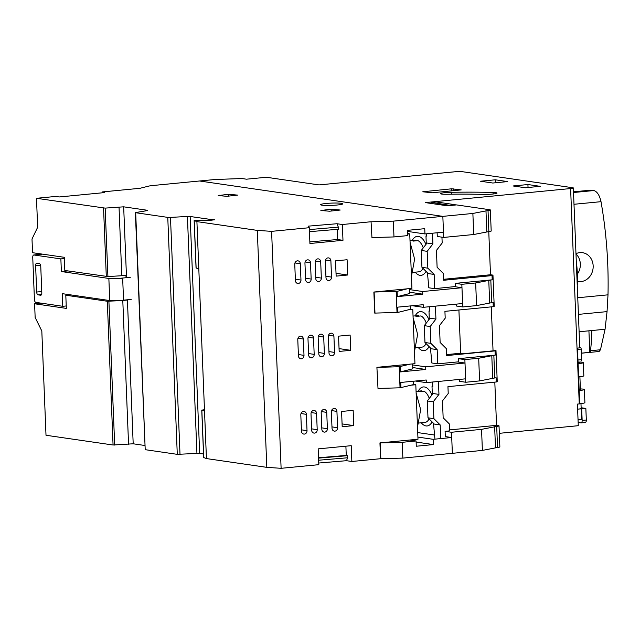 <?xml version="1.0" encoding="UTF-8"?>
<svg xmlns="http://www.w3.org/2000/svg" width="640" height="640" viewBox="0 0 640 640"><rect width="100%" height="100%" fill="white"/><g stroke="black" fill="none" stroke-linecap="round" stroke-linejoin="round"><path stroke-width="0.96" d="M147.576 210.56L135.36 212.6L145.208 449.68L177.28 454.344L196.936 453.424L187.416 216.456L170.488 217.408L180.008 454.368M177.28 454.344L167.768 217.376L135.688 212.72L145.208 449.68M322 205.176A11.128 1.136 177.7 0 1 320.608 204.688A11.128 1.136 177.7 0 1 328.92 203.248A11.128 1.136 177.7 0 1 341.448 203.304A11.128 1.136 177.7 0 1 342.84 203.792A11.128 1.136 177.7 0 1 334.528 205.232A11.128 1.136 177.7 0 1 322 205.176M318.736 463.032L346.472 460.696L351.864 461.48L380.568 458.704L402.864 458.104L452.36 453.32L451.512 432.256L445.096 431.328L445.304 436.592L451.72 437.52L452.36 453.32L482.392 450.416L481.544 429.36L451.512 432.256M371.056 221.744L371.944 237.576L371.056 221.744L342.344 224.512L342.984 240.312L309.92 243.504L309.288 227.712L271.6 231.352L257.296 230.392L196.912 221.616L204.528 411.184L201.76 410.128L203.664 457.52L206.432 458.576L266.816 467.352L281.112 468.312L318.808 464.672L318.168 448.872L351.232 445.68L351.864 461.48M209.976 220.344L209.936 219.36L190.152 216.488L199.664 453.448L203.52 454.008M199.664 453.448L196.936 453.424M119.016 300.704L107.296 301.248L65.8 295.224L66.328 308.384L34.6 303.776L35.152 317.464L41.816 331L46.008 435.264L113.064 445.008L133.192 443.792L144.712 445.464M36.488 198.296L105.16 208.112L107.912 276.568L64.808 270.472L64.28 257.304L32.552 252.696L32 239.008L37.656 227.264L36.488 198.296L54.92 196.52L59.488 196.944L104.768 192.568L102.144 191.952L140.32 188.264M102.184 192.824L102.144 191.952M371.304 221.776L393.344 221.136L442.84 216.36L199.528 180.992L442.84 216.36L443.472 232.152L424.952 233.944L407.656 231.432M417.72 432.584L434.728 435.056M451.72 437.52L433.2 439.312L417.904 437.088M380.568 458.704L379.936 442.904L409.656 440.032L416.072 440.968L416.28 446.232L433.416 444.576L433.2 439.312M416.072 440.968L402.224 442.304L402.864 458.104M402.224 442.304L380.192 442.944L380.824 458.744M409.656 440.032L417.992 439.232L415.8 384.728L411.08 385.184L400.04 387.808L378 388.44L376.904 367.344L414.952 363.664L412.776 309.424L408.056 309.88L397.936 312.416L397.728 307.144L423.192 304.688L423.296 307.32L462.608 303.52L461.976 287.728L422.664 291.52L409.616 289.624M378 388.44L376.904 367.344M397.936 312.416L374.72 313.104L373.872 292.04L411.928 288.36L409.744 233.864L407.76 234.056M271.6 231.352L281.112 468.312M335.528 260.856L347.104 259.736L347.712 275.008L336.144 276.128L335.528 260.856M300.32 263.728L300.976 280.056A3.176 2.768 -81.7 0 1 297.736 283.464A3.176 2.768 -81.7 0 1 295.416 280.592L294.76 264.264A3.176 2.768 -81.7 0 1 298 260.848A3.176 2.768 -81.7 0 1 300.32 263.728L294.952 262.952M310.504 262.744L311.16 279.072A3.176 2.768 -81.7 0 1 307.928 282.48A3.176 2.768 -81.7 0 1 305.608 279.608L304.952 263.28A3.176 2.768 -81.7 0 1 308.184 259.864A3.176 2.768 -81.7 0 1 310.504 262.744L305.136 261.968M320.688 261.76L321.344 278.088A3.176 2.768 -81.7 0 1 318.112 281.496A3.176 2.768 -81.7 0 1 315.792 278.624L315.136 262.296A3.176 2.768 -81.7 0 1 318.368 258.88A3.176 2.768 -81.7 0 1 320.688 261.76L315.328 260.984M330.88 260.776L331.536 277.104A3.176 2.768 -81.7 0 1 328.296 280.512A3.176 2.768 -81.7 0 1 325.976 277.64L325.32 261.312A3.176 2.768 -81.7 0 1 328.552 257.896A3.176 2.768 -81.7 0 1 330.88 260.776L325.512 260M338.552 336.16L350.128 335.04L350.744 350.312L339.168 351.432L338.552 336.16M323.712 337.064L324.368 353.384A3.176 2.768 -81.7 0 1 321.136 356.8A3.176 2.768 -81.7 0 1 318.816 353.92L318.16 337.6A3.176 2.768 -81.7 0 1 321.392 334.184A3.176 2.768 -81.7 0 1 323.712 337.064L318.352 336.28M333.904 336.08L334.56 352.4A3.176 2.768 -81.7 0 1 331.32 355.816A3.176 2.768 -81.7 0 1 329 352.936L328.344 336.616A3.176 2.768 -81.7 0 1 331.584 333.2A3.176 2.768 -81.7 0 1 333.904 336.08L328.536 335.296M303.344 339.032L304 355.352A3.176 2.768 -81.7 0 1 300.76 358.768A3.176 2.768 -81.7 0 1 298.44 355.888L297.784 339.568A3.176 2.768 -81.7 0 1 301.024 336.152A3.176 2.768 -81.7 0 1 303.344 339.032L297.976 338.248M313.528 338.048L314.184 354.368A3.176 2.768 -81.7 0 1 310.952 357.784A3.176 2.768 -81.7 0 1 308.632 354.904L307.976 338.584A3.176 2.768 -81.7 0 1 311.208 335.168A3.176 2.768 -81.7 0 1 313.528 338.048L308.168 337.264M341.576 411.456L353.152 410.344L353.768 425.616L342.192 426.728L341.576 411.456M331.368 411.92A3.176 2.768 -81.7 0 1 334.608 408.504A3.176 2.768 -81.7 0 1 336.928 411.384L337.584 427.704A3.176 2.768 -81.7 0 1 334.344 431.12A3.176 2.768 -81.7 0 1 332.024 428.24L331.368 411.92M321.184 412.904A3.176 2.768 -81.7 0 1 324.416 409.488A3.176 2.768 -81.7 0 1 326.736 412.368L327.392 428.688A3.176 2.768 -81.7 0 1 324.16 432.104A3.176 2.768 -81.7 0 1 321.84 429.224L321.184 412.904M306.368 414.336L307.024 430.656A3.176 2.768 -81.7 0 1 303.784 434.072A3.176 2.768 -81.7 0 1 301.464 431.192L300.808 414.872A3.176 2.768 -81.7 0 1 304.048 411.456A3.176 2.768 -81.7 0 1 306.368 414.336L301 413.552M311.656 430.208L311 413.888A3.176 2.768 -81.7 0 1 314.232 410.472A3.176 2.768 -81.7 0 1 316.552 413.352L317.208 429.672A3.176 2.768 -81.7 0 1 313.976 433.088A3.176 2.768 -81.7 0 1 311.656 430.208M345.888 446.2L346.264 455.432L347.52 455.68L347.608 457.784L318.624 460.224M346.472 460.696L347.608 457.784M257.296 230.392L266.816 467.352M204.528 411.184L206.432 458.576M147.568 210.296L123.672 206.824L126.52 277.672M127.408 299.784L133.192 443.792M128.56 444.24L122.8 300.768M108.904 301.32L114.68 445.08M320.872 210.504L331.16 209.2L340.224 210.024L329.6 211.216L320.872 210.504M218.208 195.584L228.504 194.28L237.56 195.104L226.944 196.296L218.208 195.584M105.16 208.112L123.672 206.824M167.768 217.376L170.488 217.408M187.416 216.456L190.152 216.488M209.936 219.36L214.704 219.768L210.336 220.32L195.504 220.264L194.144 220.552L196.912 221.616M309.288 227.712L308.464 226.128L336.96 223.728L342.344 224.512M499.32 433.32L578.28 425.696L577.408 404.104L579.264 403.92A5.296 0.544 -2.3 0 0 579.712 403.88L577.472 348.136A5.296 0.544 -2.3 0 0 579.752 347.6L573.336 187.96A5.296 0.544 177.7 0 0 572.696 187.728L462.296 171.688A5.296 0.544 177.7 0 0 455.112 171.76L319 184.912L266.384 177.264L246.472 179.192L241.856 178.52L214.808 179.52L152.952 185.496A10.6 1.088 177.7 0 0 148.568 186.144L140.32 188.208M126.944 299.832L125.936 299.928M119.04 207.272L121.792 275.728L125.96 275.328L126.056 277.712M41.096 303.144L34.6 303.776M393.344 221.136L393.976 236.936L407.824 235.6L407.608 230.336L424.744 228.68L424.952 233.944M433.416 444.576L416.112 442.064M342.984 240.312L337.592 239.528L309.856 241.864M337.592 239.528L337.184 229.352M371.944 237.576L393.976 236.936M407.744 233.568L409.744 233.864M407.208 288.816L397.096 291.352L373.872 292.04M374.976 313.144L374.128 292.08M410.272 305.936L410.408 309.296L408.056 309.88M412.776 309.424L410.4 309.08M410.232 364.12L399.192 366.744L377.152 367.376M413.296 381.24L413.432 384.6L411.08 385.184M415.8 384.728L413.424 384.384M347.712 275.008L336.024 273.312M350.744 350.312L339.056 348.608M353.768 425.616L342.08 423.912M318.528 457.76L346.264 455.432M347.52 455.68L318.544 458.12M194.144 220.552L196.048 267.944L198.816 269.008M201.76 410.128L204.472 409.704M126.952 300.08L123.552 300.408M65.8 295.224L70.128 294.8M336.96 223.728L338.344 227.136L309.36 229.576M107.912 276.568L121.792 275.728M415.4 381.032L426.32 382.624L465.632 378.824L465 363.024L425.688 366.824L412.64 364.928M457.488 361.936L465 363.024M412.376 305.728L423.296 307.32M454.464 286.632L461.976 287.728M309.448 231.68L338.432 229.248L338.344 227.136M409.576 288.592L409.776 293.496L397.304 296.616L397.096 291.352M397.016 312.504L396.168 291.44M400.12 366.648L400.328 371.92L412.8 368.8L412.6 363.896M400.04 387.808L399.192 366.744M426.32 382.624L426.216 379.992L400.752 382.448L400.96 387.712M425.688 366.824L425.792 369.456L400.328 371.92M412.752 367.56L425.792 369.456M422.664 291.52L422.768 294.152L397.304 296.616M409.728 292.256L422.768 294.152M432.12 421.912A19.6 9.384 84.5 0 1 427.096 425.96A19.6 9.384 84.5 0 1 421.256 422.776M426.032 271.376A19.6 9.384 84.5 0 1 421.048 275.36A19.6 9.384 84.5 0 1 415.208 272.176M429.096 346.608A19.6 9.384 84.5 0 1 424.072 350.656A19.6 9.384 84.5 0 1 418.232 347.48M447.44 194.256A9.008 0.92 177.7 0 1 441.512 194.032A9.008 0.92 177.7 0 1 440.384 193.632A9.008 0.92 177.7 0 1 451.328 192.296A121.856 12.48 177.7 0 1 493.064 192.48A9.008 0.92 177.7 0 1 497.032 193.08A9.008 0.92 177.7 0 1 492.272 194.088A9.008 0.92 177.7 0 1 483 194.408A103.84 10.64 -2.3 0 0 447.44 194.256M579.88 389.472A4.24 0.432 177.7 0 1 580.408 389.656A4.24 0.432 177.7 0 1 579.16 390.016M580.376 388.936A8.208 0.84 177.7 0 1 583.352 389.136A8.208 0.84 177.7 0 1 584.376 389.496A8.208 0.84 177.7 0 1 579.176 390.488M578.056 362.544A4.24 0.432 177.7 0 1 578.8 362.616A4.24 0.432 177.7 0 1 579.328 362.8A4.24 0.432 177.7 0 1 578.08 363.16M578.032 362.064A8.208 0.84 177.7 0 1 582.272 362.28A8.208 0.84 177.7 0 1 583.296 362.64A8.208 0.84 177.7 0 1 578.096 363.632M418.208 391.176A19.6 9.384 84.5 0 1 423.328 386.936A19.6 9.384 84.5 0 1 431.968 394.936M412.16 240.576A19.6 9.384 84.5 0 1 417.28 236.336A19.6 9.384 84.5 0 1 425.952 244.416M415.184 315.872A19.6 9.384 84.5 0 1 420.304 311.632A19.6 9.384 84.5 0 1 428.944 319.64M437.12 232.768L437.272 236.488L443.688 237.424L442.84 216.36L472.872 213.456L488.024 210.504L488.864 231.568A5.296 0.544 -2.3 0 0 491.192 231.024L490.344 209.96A5.296 0.544 177.7 0 1 488.024 210.504M513.104 185.968L527.92 184.536L540.24 186.328L525.424 187.76L513.104 185.968M495.32 179.8L507.64 181.592L492.824 183.024L480.504 181.232L495.32 179.8L495.44 182.768M422.792 191.776L451.656 188.8L461.2 189.896L432.136 192.8L422.792 191.776M573.336 187.96A5.296 0.544 177.7 0 1 570.608 188.552L425.232 202.592L447.304 205.8L456.568 204.912L489.672 209.72A5.296 0.544 177.7 0 1 490.344 209.96M443.688 237.424L473.72 234.52L472.872 213.456M473.72 234.52L488.864 231.568M426.728 235.896L425.968 235.968L426.736 236.08L426.64 233.784M488.768 231.576L490.496 274.76L492.296 275.016A5.296 0.544 177.7 0 1 492.968 275.256A5.296 0.544 177.7 0 1 492.032 275.6L492.2 279.816L455.416 283.368L455.544 286.528L434.712 288.656L428.816 287.8L427.448 272.784M426.288 243.976L425.968 235.968M429.576 306.712L429.752 311.152L428.984 311.04L429.744 310.96M437.168 349.624L430.872 343.36L424.968 342.504L431.264 348.768L437.168 349.624L437.736 363.84L431.832 362.984L430.464 347.976M429.304 319.168L428.984 311.04M432.6 382.016L432.784 386.68L432.016 386.568L432.776 386.496M434.856 438.288L433.488 423.272M432.328 394.472L432.016 386.568M458.912 309.992L460.648 353.232L463.696 353.68L495.992 350.56A5.296 0.544 177.7 0 1 495.056 350.904L495.224 355.12A5.296 0.544 177.7 0 1 493.84 355.312L494.744 377.96A5.296 0.544 -2.3 0 0 496.136 377.76L496.304 381.976L447.944 386.648L448.224 393.488L442.48 400.92L443.152 417.768L449.448 424.032L449.728 430.88L445.096 431.328M449.688 429.888L496.544 425.36L498.344 425.624A5.296 0.544 177.7 0 1 499.016 425.856A5.296 0.544 177.7 0 1 496.696 426.4L481.544 429.36M482.392 450.416L497.536 447.464A5.296 0.544 -2.3 0 0 499.864 446.92L499.016 425.856M491.28 306.864L493.048 350.84M494.808 382.12L496.544 425.36M528.04 187.512L527.92 184.536M486.816 231.76L485.968 210.696M441.944 237.168L442.176 243L436.432 250.432L437.112 267.28L443.408 273.544L443.672 280.272L492.032 275.6M490.496 274.76L443.632 279.288M434.712 288.656L434.144 274.44L428.24 273.584L421.944 267.32L421.272 250.464L427.176 251.328L432.92 243.896L432.488 233.216M421.272 250.464L427.016 243.04L432.92 243.896M455.416 283.368L461.832 284.304L462.744 306.944L456.328 306.008L456.256 304.136M424.968 342.504L424.288 325.656L430.032 318.224L435.936 319.08L435.416 306.152M437.736 363.84L458.568 361.832L458.44 358.672L464.864 359.6L465.768 382.248L459.352 381.312L459.28 379.44M440.736 438.584L440.192 424.928L434.288 424.072L427.992 417.808L433.896 418.664L433.216 401.816L438.96 394.384L438.44 381.448M433.216 401.816L427.312 400.952L433.056 393.528L438.96 394.384M495.488 447.664L494.64 426.6M496.696 426.4L497.536 447.464M496.304 381.976A5.296 0.544 -2.3 0 0 497.24 381.624L495.992 350.56M492.2 279.816A5.296 0.544 177.7 0 1 490.816 280.008L491.72 302.656A5.296 0.544 -2.3 0 0 493.112 302.456L493.28 306.672A5.296 0.544 -2.3 0 0 494.216 306.32L492.968 275.256M584.376 389.496L584.904 402.664A8.208 0.84 177.7 0 1 579.704 403.656M434.144 274.44L427.848 268.176L421.944 267.32M427.848 268.176L427.176 251.328M495.224 355.12L458.44 358.672M493.28 306.672L444.92 311.344L445.2 318.192L439.456 325.616L440.128 342.464L446.424 348.728L446.696 355.576L495.056 350.904M430.872 343.36L430.192 326.512L435.936 319.08M462.744 306.944L476.576 305.608L491.72 302.656M476.576 305.608L475.664 282.968L461.832 284.304M490.816 280.008L475.664 282.968M424.288 325.656L430.192 326.512M440.192 424.928L433.896 418.664M465.768 382.248L479.6 380.912L494.744 377.96M479.6 380.912L478.688 358.264L464.864 359.6M493.84 355.312L478.688 358.264M427.312 400.952L427.992 417.808M491.784 355.512L492.696 378.152M488.76 280.208L489.672 302.856M446.656 354.584L460.648 353.232M578.624 376.8A8.208 0.84 -2.3 0 0 583.832 375.808L583.296 362.64M581.136 407.744L585.848 408.432L586.32 420.016L582.152 420.424L581.688 408.832L577.616 409.136A4.24 0.432 -2.3 0 0 578.984 409A4.24 0.432 -2.3 0 0 581.168 408.536L580.968 403.544M579.744 347.344L580.336 347.424A1.592 0.76 84.5 0 1 581.176 349.12L581.592 359.648A1.592 0.76 84.5 0 1 580.976 361.12A1.592 0.76 84.5 0 1 580.888 361.12L580.976 361.12M586.32 420.016A2.648 1.272 84.5 0 1 585.288 422.464A2.648 1.272 84.5 0 1 585.136 422.464M578.152 422.456L580.976 422.864A2.648 1.272 84.5 0 0 581.12 422.872A2.648 1.272 84.5 0 0 582.152 420.424M581.688 408.832L585.848 408.432M578.04 419.664L581.72 419.312L581.296 408.776M577.032 279.8A66.224 31.704 -95.5 0 0 576.92 273.648A66.224 31.704 -95.5 0 0 576.536 267.456M577.264 285.576A65.168 31.192 -95.5 0 0 577.336 273.48A65.168 31.192 -95.5 0 0 576.28 261.224M577.752 297.752L608 294.832A423.84 369.584 98.3 0 0 607.744 264.456A423.84 369.584 98.3 0 0 601.016 201.672C599.584 195.352 597.224 191.64 593.928 190.544L590.784 190.152L573.496 191.824M608 294.832L607.048 311.616L605.064 329.256L600.472 349.76L599.128 351.496L581.336 353.216M575.976 253.688A14.568 12.704 -81.7 0 1 582.52 252.68A14.568 12.704 -81.7 0 1 593.16 265.864A14.568 12.704 -81.7 0 1 578.328 281.52A14.568 12.704 -81.7 0 1 577.416 281.344M577.36 274.128A14.568 12.704 98.3 0 0 580.328 264A14.568 12.704 98.3 0 0 575.992 253.936M600.472 349.76L590.504 350.72A2.648 1.272 -95.5 0 1 589.784 352.328L581.336 353.144M579.112 331.768L591.84 330.536A110.224 52.76 84.5 0 1 590.504 350.72M588.92 330.816L589.784 352.328M431.192 203.464L431.144 202.336L450.664 205.48M450.648 205.168L455.296 205.032M431.144 202.336L435.776 201.888L455.28 204.72M417.496 427L420.176 412.304A10.592 9.24 -81.7 0 0 419.968 407.048L416.128 392.984M413.104 317.68L416.944 331.744A10.592 9.24 -81.7 0 1 417.152 337L414.472 351.696M410.08 242.384L413.92 256.448A10.592 9.24 -81.7 0 1 414.128 261.704L411.448 276.4M416.064 391.368L417.2 391.256A15.896 7.608 84.5 0 1 418.096 391.28A15.896 7.608 84.5 0 1 419.392 391.688L424.016 391.24A15.896 7.608 -95.5 0 1 429.28 398.416M429.096 418.904A15.896 7.608 -95.5 0 1 425.272 422.392L420.64 422.84A15.896 7.608 84.5 0 1 420.256 422.896L418.208 423.096M417.584 391.24L421.456 390.864L421.48 391.48M413.04 316.064L414.176 315.952A15.896 7.608 84.5 0 1 415.072 315.976A15.896 7.608 84.5 0 1 416.368 316.384L420.992 315.936A15.896 7.608 -95.5 0 1 426.256 323.112M426.072 343.6A15.896 7.608 -95.5 0 1 422.248 347.088L417.616 347.536A15.896 7.608 84.5 0 1 417.232 347.592L415.184 347.792M414.56 315.936L418.424 315.56L418.456 316.184M410.016 240.76L411.152 240.648A15.896 7.608 84.5 0 1 412.048 240.672A15.896 7.608 84.5 0 1 413.344 241.08L417.968 240.632A15.896 7.608 -95.5 0 1 423.264 247.896M423.008 268.376A15.896 7.608 -95.5 0 1 419.224 271.784L414.592 272.232A15.896 7.608 84.5 0 1 414.208 272.288L412.16 272.488M411.536 240.632L415.4 240.264L415.432 240.88M108.856 278.448L109.744 300.56L62.264 293.656L62.768 306.296L35.824 302.384A2.648 1.272 84.5 0 1 34.432 299.56L32.744 257.432A2.648 1.272 84.5 0 1 33.768 254.984A2.648 1.272 84.5 0 1 33.92 254.992L60.864 258.904L61.376 271.544L108.856 278.448L122.68 278.664L123.568 300.776L109.744 300.56M38.072 294.856A2.648 1.272 84.5 0 1 36.68 292.032L35.624 265.704A2.648 1.272 84.5 0 1 36.656 263.256A2.648 1.272 84.5 0 1 36.8 263.264L39.368 263.632A2.648 1.272 84.5 0 1 40.76 266.456L41.816 292.784A2.648 1.272 84.5 0 1 40.784 295.232A2.648 1.272 84.5 0 1 40.64 295.232L38.072 294.856L41.544 294.52M123.544 300.16L131.184 299.424M130.296 277.304L121.504 278.152L122.68 278.664M61.376 271.544L67.864 270.92M60.864 258.904L64.328 258.568M62.768 306.296L66.232 305.96M201.84 410.184L203.736 457.576M113.064 445.008L107.296 301.248M106.296 276.504L103.552 208.048M295.36 279.24L300.976 280.056M305.552 278.256L311.16 279.072M315.736 277.272L321.344 278.088M325.92 276.288L331.536 277.104M318.76 352.568L324.368 353.384M328.944 351.584L334.56 352.4M298.392 354.536L304 355.352M308.576 353.552L314.184 354.368M331.56 410.6L336.928 411.384M337.584 427.704L331.968 426.888M321.376 411.584L326.736 412.368M327.392 428.688L321.784 427.872M301.416 429.84L307.024 430.656M316.552 413.352L311.192 412.568M311.6 428.856L317.208 429.672M194.224 220.616L196.128 268.008M321.928 210.656L321.904 210.096M331.16 209.2L331.24 211.056M334.824 210.712L334.76 209.16M219.264 195.736L219.24 195.176M228.504 194.28L228.576 196.136M232.16 195.792L232.096 194.24M579.264 403.92L570.608 188.552M451.656 188.8L451.736 190.904M453.888 190.696L453.816 188.784M493.064 192.48L493.128 194M451.408 194.192L451.328 192.296M581.592 359.648L577.952 360M577.528 349.472L581.176 349.12M580.336 347.424L579.744 347.488M573.992 204.28L601.016 201.672M593.928 190.544L573.52 192.512M573.496 191.896L591.368 190.168M578.416 314.384L607.048 311.616M605.064 329.256L591.84 330.536M33.92 254.992L42.576 254.152M35.624 265.704L40.568 265.232M41.768 291.544L36.68 292.032M579.888 376.688L580.408 389.656M585.288 422.464L581.12 422.872M33.768 254.984L42.496 254.144"/></g></svg>
